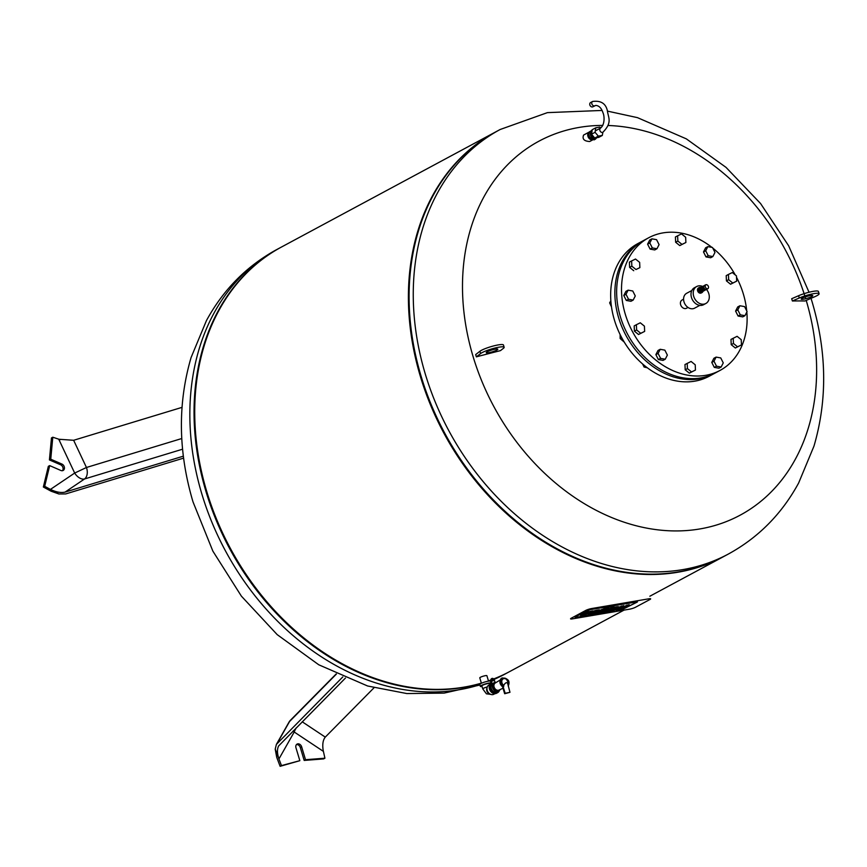 <?xml version="1.0" encoding="UTF-8"?>
<svg xmlns="http://www.w3.org/2000/svg" width="867" height="867" viewBox="0 0 867 867"><rect width="100%" height="100%" fill="white"/><g stroke="black" fill="none" stroke-linecap="round" stroke-linejoin="round"><path stroke-width="1.3" d="M611.137 306.084A3.208 2.503 -118.3 0 1 610.585 304.891M610.856 300.751L609.642 302.854L611.495 306.864M610.964 302.139L609.642 302.854M620.133 334.575L620.154 338.531L624.186 342.053M621.726 337.686L620.154 338.531M643.227 365.213A3.208 2.503 -118.3 0 1 642.685 364.064M642.707 364.075L644.073 367.023L647.259 367.76M645.395 366.318L644.073 367.023M714.202 373.536A75.31 58.696 -118.3 0 1 713.324 374.024L709.108 376.289A75.31 58.696 -118.3 0 1 614.4 319.999A75.31 58.696 -118.3 0 1 637.809 243.616L642.014 241.351A75.31 58.696 -118.3 0 1 642.913 240.885M713.324 374.024A75.31 58.696 -118.3 0 1 618.615 317.734A75.31 58.696 -118.3 0 1 642.014 241.351M736.679 281.146L730.567 284.235L726.438 280.886L728.648 279.694L728.421 274.449L732.322 272.541L736.451 275.89L736.679 281.146L732.778 283.043L728.648 279.694M730.567 284.235L732.778 283.043M726.438 280.886L726.21 275.641L728.421 274.449M712.858 256.556L710.647 257.748L706.009 256.914L708.22 255.722L705.705 250.758L707.83 246.629L712.457 247.463L714.982 252.427L712.858 256.556L708.22 255.722M706.009 256.914L703.495 251.95L705.705 250.758M703.495 251.95L705.608 247.821L707.83 246.629M685.884 242.5L679.771 245.589L681.982 244.396L677.853 241.059L677.626 235.802L681.527 233.906L685.656 237.255L685.884 242.5L681.982 244.396M679.771 245.589L675.642 242.251L677.853 241.059M675.642 242.251L675.404 236.994L677.626 235.802M659.083 244.624L656.958 248.753L652.331 247.929L649.806 242.966L651.93 238.837L656.568 239.671L659.083 244.624M652.331 247.929L650.109 249.111L654.748 249.945L656.958 248.753M650.109 249.111L647.595 244.158L649.708 240.029L651.93 238.837M647.595 244.158L649.806 242.966M639.64 262.376L639.868 267.632L635.966 269.529L631.837 266.18L631.609 260.934L635.511 259.038L639.64 262.376M635.966 269.529L639.868 267.632M633.744 270.721L629.615 267.372L629.388 262.127L631.609 260.934M629.615 267.372L631.837 266.18M632.758 290.998L635.273 295.961L633.159 300.09L628.521 299.256L626.007 294.292L628.12 290.163L632.758 290.998M633.159 300.09L630.938 301.282L626.299 300.448L623.785 295.484L625.909 291.355L628.12 290.163M623.785 295.484L626.007 294.292M626.299 300.448L628.521 299.256M640.29 322.806L644.419 326.155L644.647 331.4L640.746 333.307L636.616 329.959L636.389 324.713L640.29 322.806M644.647 331.4L638.535 334.499L634.406 331.151L634.178 325.905L636.389 324.713M634.406 331.151L636.616 329.959M638.535 334.499L640.746 333.307M665.249 359.22L663.027 360.412L658.389 359.577L655.875 354.614L657.999 350.485L660.21 349.293L664.848 350.127L667.362 355.091L665.249 359.22L660.611 358.385L658.096 353.422L660.21 349.293M655.875 354.614L658.096 353.422M658.389 359.577L660.611 358.385M695.453 370.046L689.33 373.135L685.201 369.797L684.973 364.541L691.086 361.452L695.215 364.801L695.453 370.046L691.552 371.943L687.423 368.605L687.195 363.349M685.201 369.797L687.423 368.605M689.33 373.135L691.552 371.943M721.138 367.023L718.927 368.204L714.289 367.38L711.774 362.417L713.888 358.288L716.109 357.096L720.748 357.93L723.262 362.894L721.138 367.023L716.51 366.188L713.996 361.225L716.109 357.096M711.774 362.417L713.996 361.225M714.289 367.38L716.51 366.188M741.469 344.914L735.346 348.003L731.217 344.665L730.989 339.409L737.102 336.32L741.231 339.669L741.469 344.914L737.568 346.822L733.439 343.473L733.211 338.217M731.217 344.665L733.439 343.473M735.346 348.003L737.568 346.822M744.948 315.686L742.737 316.878L738.099 316.043L735.584 311.08L737.795 309.887L739.919 305.758L744.547 306.593L747.072 311.556L744.948 315.686L740.31 314.851L737.795 309.887M738.099 316.043L740.31 314.851M735.584 311.08L737.698 306.951L739.919 305.758M746.823 312.033A75.31 58.696 -118.3 0 1 719.968 370.458A75.31 58.696 -118.3 0 1 625.27 314.157A75.31 58.696 -118.3 0 1 648.668 237.775A75.31 58.696 -118.3 0 1 711.883 247.366M712.761 248.06A75.31 58.696 -118.3 0 1 735.238 274.904M736.517 277.267A75.31 58.696 -118.3 0 1 746.715 310.874M719.968 370.458L715.091 373.07A75.31 58.696 -118.3 0 1 620.393 316.78A75.31 58.696 -118.3 0 1 643.791 240.397L648.668 237.775M688.008 307.449L686.534 308.24A4.682 3.641 -118.3 0 1 681.104 305.845A4.682 3.641 -118.3 0 1 682.101 299.993L683.586 299.202M702.595 291.453A2.211 1.723 -118.3 0 1 700.2 287.779A2.211 1.723 -118.3 0 1 700.558 287.649M706.031 284.679A2.254 1.756 -118.3 0 1 707.732 288.787A2.254 1.756 -118.3 0 1 706.031 284.679M707.732 288.787L706.627 289.383A2.254 1.756 -118.3 0 1 704.503 285.427L705.608 284.831M706.291 289.513A2.211 1.723 -118.3 0 1 706.172 289.589L706.182 289.535A2.167 1.691 -118.3 0 1 704.123 285.72L704.091 285.731M704.08 285.698L702.964 286.294A2.211 1.723 -118.3 0 0 705.055 290.185L706.172 289.589A2.211 1.723 -118.3 0 1 704.21 285.633M703.462 290.087A1.745 1.366 -118.3 0 1 702.172 287.681M704.763 290.304A2.211 1.723 -118.3 0 1 702.411 286.587A2.211 1.723 -118.3 0 1 702.703 286.478A9.635 7.51 -118.3 0 0 696.689 286.522A9.635 7.51 -118.3 0 0 694.64 298.573A9.635 7.51 -118.3 0 0 705.825 303.504A9.635 7.51 -118.3 0 0 708.816 293.729A9.635 7.51 -118.3 0 0 706.518 289.437M704.318 290.564A2.211 1.723 -118.3 0 1 702.237 286.706A2.254 1.756 -118.3 0 0 701.88 286.836L701.002 287.302A2.254 1.756 -118.3 0 0 703.126 291.269L704.015 290.792A2.254 1.756 -118.3 0 1 701.88 286.836M703.776 290.813A2.167 1.691 -118.3 0 1 701.739 287.02M702.422 291.431A2.167 1.691 -118.3 0 1 700.471 287.801M702.747 291.41A2.211 1.723 -118.3 0 1 700.677 287.551M701.154 291.767A1.81 1.409 -118.3 0 1 699.485 288.678M702.92 291.355A2.872 2.243 -118.3 0 1 701.977 292.591A2.872 2.243 -118.3 0 1 698.65 291.128A2.872 2.243 -118.3 0 1 699.257 287.53A2.872 2.243 -118.3 0 1 700.807 287.432M701.587 292.743A2.872 2.243 -118.3 0 1 701.251 292.981A2.872 2.243 -118.3 0 1 697.913 291.518A2.872 2.243 -118.3 0 1 698.531 287.931A2.872 2.243 -118.3 0 1 698.921 287.779M705.825 303.504L703.603 304.696A9.635 7.51 -118.3 0 1 692.419 299.765A9.635 7.51 -118.3 0 1 694.478 287.714L696.689 286.522M699.832 305.357L694.608 308.164A8.432 6.578 -118.3 0 1 684.822 303.84A8.432 6.578 -118.3 0 1 686.621 293.306L691.844 290.499M574.875 617.055L589.896 609.696L637.483 601.796L622.333 609.49L637.05 602.186L637.483 601.796L636.476 601.774L589.896 609.696L574.875 617.055M575.45 617.467L580.814 616.545L575.45 617.467M619.862 609.913L616.751 610.444L619.862 609.913M614.291 610.856L612.893 611.094L614.291 610.856M607.93 611.939L604.039 612.601L607.93 611.939M601.59 613.023L598.653 613.522L601.59 613.023M596.203 613.934L593.982 614.313L596.203 613.934M589.029 615.158L583.263 616.134L589.029 615.158M585.734 610.433L571.342 618.171A4.422 0.704 163.3 0 0 570.573 618.854A4.422 0.704 163.3 0 0 572.372 618.886L629.594 609.165A4.422 0.704 163.3 0 0 635.489 607.258L649.882 599.531A4.422 0.704 163.3 0 0 650.651 598.848A4.422 0.704 163.3 0 0 648.852 598.804L591.641 608.536A4.422 0.704 163.3 0 0 585.734 610.433M604.451 610.401L598.479 613.608L596.225 613.999L604.678 609.458A4.281 0.683 -16.7 0 1 606.521 608.688L607.615 608.363A4.097 0.65 -16.7 0 1 609.1 608.038L604.451 610.401M596.323 612.85L596.225 613.999M600.603 610.541L599.986 610.877M610.693 607.767L610.411 606.824L608.818 607.095A4.097 0.65 163.3 0 0 607.333 607.42L606.239 607.745A4.281 0.683 163.3 0 0 604.397 608.515L600.473 610.086L600.755 611.029M601.871 609.338L602.153 610.281M603.313 609.089L603.595 610.032M604.397 608.515L604.678 609.458M606.239 607.745L606.521 608.688M607.333 607.42L607.615 608.363M601.611 613.077L611.874 607.561L614.129 607.182L603.865 612.698L601.611 613.077L601.33 612.135L604.602 610.379M614.129 607.182L613.847 606.239L611.593 606.629L611.874 607.561M611.593 606.629L610.52 607.203M589.3 613.088L587.967 613.608A4.237 0.672 163.3 0 0 587.793 613.706L580.836 616.61L585.897 613.89A5.332 0.845 -16.7 0 1 588.054 612.969A3.457 0.553 -16.7 0 1 590.178 612.362A5.365 0.856 -16.7 0 1 591.467 612.091L593.136 611.809L591.63 612.622L589.3 613.088M593.136 611.809L592.855 610.867L591.186 611.159A5.365 0.856 163.3 0 0 589.896 611.419A3.457 0.553 163.3 0 0 587.772 612.037A5.332 0.845 163.3 0 0 585.615 612.958L580.554 615.668L580.836 616.61M585.615 612.958L585.897 613.89M587.772 612.037L588.054 612.969M597.352 611.69L594.058 612.449A4.476 0.715 163.3 0 0 593.418 612.763L596.702 612.21A4.476 0.715 163.3 0 0 597.179 611.918L597.363 611.734M596.138 611.788L596.323 612.405M598.154 610.953A4.183 0.661 -16.7 0 1 600.007 610.964A4.183 0.661 -16.7 0 1 599.715 611.354A7.294 1.16 -16.7 0 1 598.848 611.885L591.858 613.608L591.066 614.226L595.228 613.641L590.394 614.985A6.643 1.051 -16.7 0 1 589.105 615.147A4.227 0.672 -16.7 0 1 588.249 615.006A4.227 0.672 -16.7 0 1 588.617 614.573A7.207 1.149 -16.7 0 1 589.257 614.172L591.121 613.175A7.478 1.192 -16.7 0 1 592.291 612.611A4.281 0.683 -16.7 0 1 597.428 611.083L598.154 610.953L597.872 610.021L597.146 610.14L597.428 611.083M600.007 610.964L599.726 610.032A4.183 0.661 163.3 0 0 597.872 610.021M591.944 613.587L592.118 614.172M595.055 613.067L595.228 613.641M589.181 613.121L588.975 613.24A7.207 1.149 163.3 0 0 588.335 613.63L588.617 614.573M588.335 613.63A4.227 0.672 163.3 0 0 587.967 614.064L588.249 615.006M588.975 613.24L589.257 614.172M597.146 610.14A4.281 0.683 163.3 0 0 592.974 611.278M616.253 608.482L612.969 609.241A4.476 0.715 163.3 0 0 612.33 609.555L615.613 608.992A4.476 0.715 163.3 0 0 616.09 608.71L616.264 608.515M615.05 608.58L615.234 609.198M617.066 607.745A4.183 0.661 -16.7 0 1 618.919 607.756A4.183 0.661 -16.7 0 1 618.626 608.135A7.294 1.16 -16.7 0 1 617.759 608.667L610.769 610.39L609.978 611.007L614.129 610.433L609.295 611.766A6.643 1.051 -16.7 0 1 608.016 611.939A4.227 0.672 -16.7 0 1 607.149 611.788A4.227 0.672 -16.7 0 1 607.518 611.354A7.207 1.149 -16.7 0 1 608.168 610.964L610.021 609.956A7.478 1.192 -16.7 0 1 611.202 609.393A4.281 0.683 -16.7 0 1 616.339 607.865L617.066 607.745L616.784 606.802L616.058 606.922L616.339 607.865M618.919 607.756L618.637 606.813A4.183 0.661 163.3 0 0 616.784 606.802M610.856 610.379L611.029 610.953M613.955 609.848L614.129 610.433M616.058 606.922A4.281 0.683 163.3 0 0 613.446 607.55M621.802 607.843L625.118 607.117A4.27 0.683 163.3 0 0 625.649 606.857L628.022 606.412A6.383 1.019 -16.7 0 1 626.494 607.128A4.075 0.65 -16.7 0 1 624.348 607.865A4.346 0.694 -16.7 0 1 624.522 607.984A4.346 0.694 -16.7 0 1 624.392 608.244A10.317 1.636 -16.7 0 1 623.503 608.862L619.883 609.967L621.975 608.732M622.723 607.214L622.907 607.8M623.861 606.607L624.121 607.496M629.475 605.632L629.193 604.689L625.367 605.925A4.27 0.683 -16.7 0 1 624.836 606.174L623.904 606.542M624.836 606.174L625.118 607.117M625.367 605.925L625.649 606.857M626.928 605.079L627.209 606.022M619.612 609.078L619.883 609.967M621.39 608.667L618.984 609.306A3.858 0.618 163.3 0 0 618.019 609.761L615.7 610.173A6.557 1.04 -16.7 0 1 617.25 609.458A4.346 0.694 -16.7 0 1 619.374 608.71A4.075 0.65 -16.7 0 1 619.168 608.591A4.075 0.65 -16.7 0 1 619.298 608.352A6.383 1.019 -16.7 0 1 620.187 607.745L623.915 606.586L622.354 607.42A4.27 0.683 163.3 0 0 621.975 607.648L621.812 607.886M614.421 609.772L614.313 610.921M623.915 606.586L623.633 605.643L619.905 606.813A6.383 1.019 163.3 0 0 619.016 607.409A4.075 0.65 163.3 0 0 618.886 607.648L619.168 608.591M621.368 606.022L621.65 606.965M589.278 132.012L583.578 135.079C582.082 139.034 584.12 141.18 589.679 141.516L593.31 139.554A4.281 3.338 -118.3 0 1 592.519 139.825A4.281 3.338 -118.3 0 1 588.129 136.867A4.281 3.338 -118.3 0 1 589.278 132.012A4.281 3.338 -118.3 0 1 589.397 131.957M500.454 350.636A484.794 77.087 163.3 0 0 476.362 356.846L480.6 353.552A12.647 2.016 -16.7 0 1 493.811 348.328A12.647 2.016 -16.7 0 1 504.15 347.288A12.647 2.016 -16.7 0 1 503.456 348.296L500.454 350.636M497.474 349.683A6.026 0.954 -16.7 0 1 491.177 352.165A6.026 0.954 -16.7 0 1 486.257 352.663A6.026 0.954 -16.7 0 1 486.593 352.175A6.026 0.954 -16.7 0 1 492.879 349.694A6.026 0.954 -16.7 0 1 497.799 349.195A6.026 0.954 -16.7 0 1 497.474 349.683M476.362 356.846A477.251 179.458 -103 0 0 475.68 354.57L479.917 351.276A12.647 2.016 163.3 0 1 493.128 346.052A12.647 2.016 163.3 0 1 503.467 345.012L504.15 347.288M791.69 298.714L798.605 295.712A12.647 2.016 -16.7 0 1 811.219 291.735A12.647 2.016 -16.7 0 1 818.415 291.453L819.098 293.74A12.647 2.016 163.3 0 0 811.902 294.021A12.647 2.016 163.3 0 0 799.287 297.999L792.384 300.99A481.087 381.09 -94.6 0 0 791.69 298.714M803.319 297.674A6.026 0.954 163.3 0 0 801.206 299.104A6.026 0.954 163.3 0 0 804.63 298.974A6.026 0.954 163.3 0 0 810.645 297.078A6.026 0.954 163.3 0 0 812.747 295.636A6.026 0.954 163.3 0 0 809.323 295.777A6.026 0.954 163.3 0 0 803.319 297.674M792.384 300.99A484.794 77.087 163.3 0 1 804.934 300.979L814.677 296.752A12.647 2.016 163.3 0 0 819.098 293.74M806.212 300.416A212.317 165.467 -118.3 0 1 691.747 530.084A212.317 165.467 -118.3 0 1 468.191 337.707A212.317 165.467 -118.3 0 1 602.825 125.412M607.962 125.487A212.317 165.467 -118.3 0 1 804.836 295.929M805.161 296.958A212.317 165.467 -118.3 0 1 805.703 298.725M500.161 129.497A240.993 187.814 -118.3 0 0 448.813 430.682A240.993 187.814 -118.3 0 0 728.334 554.056L724.14 556.311A240.993 187.814 -118.3 0 1 444.619 432.936A240.993 187.814 -118.3 0 1 495.967 131.751L500.161 129.497L547.413 112.634L602.012 110.445M594.881 105.72A2.406 1.875 61.7 0 1 592.605 101.472L590.611 102.544A2.406 1.875 61.7 0 0 592.887 106.793L595.781 105.406C599.108 105.698 601.525 108.191 603.009 112.873C604.418 115.636 605.068 124.49 600.582 128.067A2.406 1.875 -118.3 0 0 602.858 132.304L602.316 135.447L598.761 137.354L594.762 138.037L591.511 134.201L592.259 129.682L595.802 127.774L595.055 132.293L598.317 136.13L602.316 135.447M592.529 129.541L588.444 133.247L589.777 132.532L591.218 137.354L595.412 139.175L596.756 137.701M595.412 139.175L594.079 139.89L589.885 138.07L588.444 133.247M591.218 137.354L589.885 138.07M592.237 129.833L589.777 132.532M593.212 139.511A4.422 3.446 -118.3 0 1 590.004 138.124M589.853 137.951A4.422 3.446 -118.3 0 1 588.574 133.67M588.823 132.824A4.422 3.446 -118.3 0 1 590.091 131.416A4.422 3.446 -118.3 0 1 590.134 131.394L590.091 131.416M594.339 137.528A3.338 2.601 -118.3 0 1 591.5 135.219A3.338 2.601 -118.3 0 1 591.912 131.762M598.317 136.13L594.762 138.037M595.055 132.293L591.511 134.201M600.614 128.045L599.801 127.091L595.802 127.774M194.739 414.556A240.192 187.185 61.7 0 0 194.739 414.805A240.192 187.185 61.7 0 0 321.863 651.345A240.192 187.185 61.7 0 0 322.069 651.485M495.631 131.936A240.993 187.814 61.7 0 0 495.306 132.109L281.591 246.965A240.993 187.814 61.7 0 0 194.728 414.296A240.993 187.814 61.7 0 0 322.286 651.626A240.993 187.814 61.7 0 0 481.369 683.142M488.446 680.877A240.993 187.814 61.7 0 0 490.863 680.01M493.681 678.948A240.993 187.814 61.7 0 0 509.763 671.524L624.034 610.108M495.306 132.109A240.993 187.814 61.7 0 0 443.958 433.294A240.993 187.814 61.7 0 0 723.479 556.668A240.993 187.814 61.7 0 0 723.804 556.484M409.105 299.343A240.192 187.185 61.7 0 0 409.116 299.592A240.192 187.185 61.7 0 0 536.229 536.131A240.192 187.185 61.7 0 0 536.445 536.272M498.07 130.646A240.993 187.814 61.7 0 0 409.105 299.093A240.993 187.814 61.7 0 0 536.651 536.413A240.993 187.814 61.7 0 0 726.221 555.162M281.266 247.149A240.993 187.814 61.7 0 0 280.93 247.323A240.993 187.814 61.7 0 0 206.043 491.73A240.993 187.814 61.7 0 0 481.261 683.337M488.479 680.985A240.993 187.814 61.7 0 0 490.874 680.129M493.746 679.013A240.993 187.814 61.7 0 0 509.102 671.871A240.993 187.814 61.7 0 0 509.428 671.697M489.974 684.475L488.858 685.071A5.224 4.064 61.7 0 0 487.742 691.595A5.224 4.064 61.7 0 0 493.8 694.272L494.916 693.676M491.535 683.174L491.221 683.348A5.625 4.378 61.7 0 0 490.018 690.381A5.625 4.378 61.7 0 0 496.542 693.253L497.43 692.776A5.625 4.378 61.7 0 0 497.539 692.722M491.741 683.098A5.625 4.378 61.7 0 0 491.036 690.143A5.625 4.378 61.7 0 0 497.43 692.776L497.647 692.657A5.625 4.378 -118.3 0 1 491.405 690.262A5.625 4.378 -118.3 0 1 491.622 683.25A0.802 0.629 61.7 0 0 491.773 682.513L491.188 680.573A2.005 1.561 -118.3 0 1 494.342 680.031L494.927 681.971A0.802 0.629 61.7 0 0 495.176 682.405M501.993 678.016A5.224 4.064 61.7 0 0 501.885 678.07A5.224 4.064 61.7 0 0 500.064 682.492A5.224 4.064 61.7 0 0 503.218 687.119L505.179 693.275L504.659 693.73L509.969 692.31L505.179 693.275M504.659 693.73L502.611 686.902M503.489 686.967L503.64 685.309C505.862 682.047 507.314 681.809 507.975 684.572L509.969 692.31M508.019 684.475A3.912 3.056 61.7 0 0 508.257 682.578A3.912 3.056 61.7 0 0 506.588 679.479A3.912 3.056 61.7 0 0 503.911 678.612A3.912 3.056 61.7 0 0 501.755 681.386A3.912 3.056 61.7 0 0 503.64 685.309M496.162 682.459A4.823 3.761 61.7 0 0 494.038 682.752L492.705 683.467A4.823 3.761 61.7 0 0 491.21 688.355A4.823 3.761 61.7 0 0 497.268 691.953L498.601 691.237A4.823 3.761 61.7 0 0 500.021 689.623M494.038 682.752A4.823 3.761 61.7 0 0 492.532 687.639A4.823 3.761 61.7 0 0 498.601 691.237M495.295 682.979L494.418 683.456A4.021 3.132 61.7 0 0 493.171 687.531A4.021 3.132 61.7 0 0 498.222 690.533L499.099 690.056M495.36 682.947A4.021 3.132 61.7 0 0 495.241 683.012A4.021 3.132 61.7 0 0 494.114 687.022A4.021 3.132 61.7 0 0 499.045 690.078A4.021 3.132 61.7 0 0 499.164 690.024M492.965 680.963A0.704 0.553 -118.3 0 1 492.434 679.685A0.704 0.553 -118.3 0 1 492.965 680.963M492.976 680.963A0.704 0.553 61.7 0 0 492.326 679.761M491.708 678.601A2.005 1.561 61.7 0 0 490.971 680.693L491.546 682.632A0.802 0.629 -118.3 0 1 491.405 683.369A5.625 4.378 61.7 0 0 491.188 690.381A5.625 4.378 61.7 0 0 497.43 692.776M499.349 690.663A5.625 4.378 -118.3 0 1 497.647 692.657M489.866 684.529L489.573 683.586A4.021 0.639 163.3 0 0 487.948 683.554A4.021 0.639 163.3 0 0 483.873 684.702A4.021 0.639 163.3 0 0 481.879 685.895L482.8 688.94A4.021 0.639 163.3 0 1 487.276 686.935M480.34 686.361L479.776 684.464A5.625 0.9 -16.7 0 1 484.902 681.982A5.625 0.9 -16.7 0 1 490.549 681.224L491.112 683.131A5.625 0.9 163.3 0 0 485.477 683.89A5.625 0.9 163.3 0 0 480.34 686.361A5.625 0.9 163.3 0 0 482.063 686.501M489.757 684.193A5.625 0.9 163.3 0 0 490.137 683.998A5.625 0.9 163.3 0 0 491.112 683.131M481.413 683.272L479.776 677.831A3.717 0.596 -16.7 0 1 483.168 676.206A3.717 0.596 -16.7 0 1 486.896 675.696L488.522 681.137M183.598 458.123L65.708 493.93L58.923 493.973L51.099 491.21L43.35 487.016L44.683 486.3L49.69 465.612L60.907 470.488A3.62 2.818 61.7 0 0 63.139 470.467A3.62 2.818 61.7 0 0 64.375 467.259A3.62 2.818 61.7 0 0 61.958 464.083L50.752 459.207L52.789 437.217L60.202 439.677M50.459 489.389C55.997 492.131 60.863 493.041 65.068 492.109L84.554 478.974A10.046 6.275 56 0 1 74.681 473.057L86.451 467.486L73.641 440.284L58.75 439.244L74.681 473.057L50.459 489.389L58.891 493.995L44.683 486.3M49.69 465.612L48.357 466.316L43.35 487.016M52.789 437.217L51.467 437.933L49.419 459.922L60.625 464.799A3.62 2.818 -118.3 0 1 62.413 470.705M49.419 459.922L50.752 459.207M73.641 440.284L181.994 407.371M65.068 492.109L183.349 456.172M323.098 750.031L324.919 758.202L305.509 759.709L301.64 746.79A3.62 2.818 61.7 0 0 297.088 744.092A3.62 2.818 61.7 0 0 295.961 747.755L299.841 760.673L280.128 766.309L276.725 757.357L275.218 749.164L276.378 744.417L342.79 676.932M296.492 744.569A3.62 2.818 -118.3 0 1 300.307 747.506L304.176 760.424L323.586 758.918L324.919 758.202M345.445 678.059L278.6 745.978C276.996 749.305 277.115 753.618 278.957 758.907L275.251 749.121M299.841 760.673L281.461 765.594L275.218 749.164M278.957 758.907L294.216 732.008L323.358 751.364C322.177 744.948 322.817 740.201 325.277 737.113L374.013 687.78M304.176 760.424L305.509 759.709M280.128 766.309L281.461 765.594M608.818 607.095L609.1 608.038M589.896 611.419L590.178 612.362M591.186 611.159L591.467 612.091M611.029 608.84L611.202 609.393M615.516 609.588L615.7 610.173M619.016 607.409L619.298 608.352M619.905 606.813L620.187 607.745M480.6 353.552L479.917 351.276M798.605 295.712L799.287 297.999M479.939 685.017L444.077 693.112L406.84 693.557L367.608 685.992L318.763 664.783L277.202 634.633L241.384 596.138L212.881 551.152L192.994 501.841C178.212 451.913 177.572 403.816 191.087 357.529L206.422 320.638C223.231 289.719 246.672 266.028 276.736 249.577A240.993 187.814 61.7 0 0 201.848 493.984A240.993 187.814 61.7 0 0 479.852 684.735M490.148 681.039A240.993 187.814 61.7 0 0 490.971 680.703L491.188 680.573M492.174 680.205A240.993 187.814 61.7 0 0 492.835 679.923M494.049 679.403A240.993 187.814 61.7 0 0 504.908 674.125L494.082 679.457M503.001 687.13C499.316 684.085 498.937 681.061 501.885 678.07L502.101 677.951A5.224 4.064 61.7 0 0 500.281 682.372A5.224 4.064 61.7 0 0 503.434 687M508.192 685.168A4.422 3.446 61.7 0 0 506.664 679.013A4.422 3.446 61.7 0 0 501.614 679.934A4.422 3.446 61.7 0 0 503.857 685.96M487.016 687.975A4.021 3.132 61.7 0 0 487.243 691.866A4.021 3.132 61.7 0 0 490.364 694.207M182.59 449.193L84.554 478.974A10.046 6.73 73.1 0 0 86.451 467.486L181.777 438.529M60.625 464.799L61.958 464.083M277.169 743.355L289.589 721.463A10.046 5.646 -150.4 0 0 288.939 722.265L276.378 744.417M336.418 674.049L289.589 721.463A10.046 7.326 -135.3 0 1 290.532 720.163A10.046 10.046 0 0 0 288.939 722.265M325.277 737.113L302.225 721.799M296.341 727.76A10.046 3.566 -56.4 0 0 294.216 732.008A10.046 5.646 29.6 0 1 293.154 730.989M300.307 747.506L301.64 746.79M701.251 292.981L701.977 292.591M698.531 287.931L699.257 287.53M606.933 611.051L607.149 611.788M728.334 554.056C758.397 537.605 781.839 513.914 798.648 482.984L813.983 446.093C827.497 399.817 826.858 351.709 812.076 301.781L811.013 298.335M607.507 111.128L637.462 117.641L686.306 138.85L726.015 167.364L760.587 203.55L788.645 245.784L809.03 292.255M592.605 101.472C600.82 100.388 605.74 103.466 607.366 110.705C608.244 117.825 612.655 122.301 602.858 132.304M595.293 130.906L600.582 128.067M649.86 596.225L723.479 556.668M492.889 679.977L492.185 680.281M491.004 680.79L490.332 681.072M504.908 674.125L509.102 671.871M276.736 249.577L280.93 247.323M508.257 682.578L506.588 679.479M499.045 690.078L503.001 688.214M495.241 683.012L500.205 679.999M508.225 686.133C510.305 681.094 508.268 678.362 502.101 677.951M490.776 694.38L486.409 693.806L482.8 688.94M290.532 720.163L336.19 673.941"/></g></svg>
